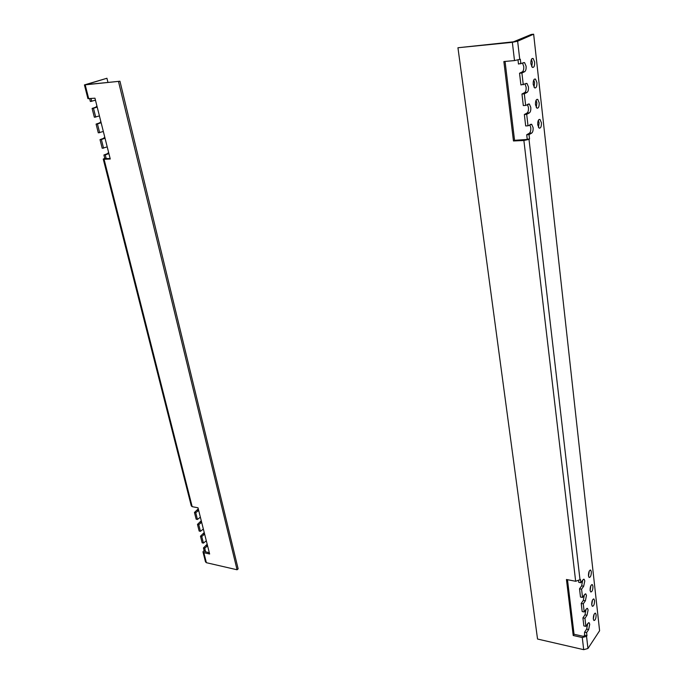 <?xml version="1.0" encoding="UTF-8"?>
<svg xmlns="http://www.w3.org/2000/svg" width="684" height="684" viewBox="0 0 684 684"><rect width="100%" height="100%" fill="white"/><g stroke="black" fill="none" stroke-linecap="round" stroke-linejoin="round"><path stroke-width="1.03" d="M108.611 152.447L107.32 153.72L103.908 154.994L104.755 158.337L106.123 158.278L105.276 154.935L103.908 154.994M108.893 153.558L105.276 154.935M104.755 137.125L103.455 138.39L100.018 139.621L102.207 148.291L107.217 146.889M105.028 138.219L101.386 139.545L103.575 148.214M100.864 121.649L99.548 122.906L96.085 124.095L98.299 132.85L103.335 131.482M101.129 122.718L97.453 124.001L99.667 132.764M96.931 106.02L95.606 107.268L92.109 108.414L94.349 117.255L99.419 115.921M97.196 107.063L93.486 108.303L95.726 117.152M198.676 510.435L195.744 512.718L194.453 512.47L198.274 508.836M201.669 522.345L198.762 524.654L197.479 524.389L201.267 520.729M204.644 534.153L201.754 536.487L200.472 536.213L204.234 532.528M207.585 545.858L204.721 548.217L203.439 547.935L207.175 544.216M101.386 139.545L100.018 139.621M97.453 124.001L96.085 124.095M93.486 108.303L92.109 108.414M106.849 147.009L107.294 147.214M102.925 131.61L103.429 131.841M98.949 116.058L99.522 116.314M94.931 100.351L95.58 100.633M89.638 98.667L90.356 101.497L95.469 100.197M86.714 84.559L119.957 81.234L84.423 84.91L106.935 78.258L107.961 82.431M203.439 547.935L204.088 550.492L202.951 551.843L203.841 552.698L209.637 553.997L198.009 507.802L192.17 506.664L191.281 505.869L103.284 159.21M200.472 536.213L202.148 542.822L203.43 543.096L201.754 536.487M197.479 524.389L199.164 531.058L200.446 531.323L198.762 524.654M194.453 512.47L196.154 519.19L197.445 519.447L195.744 512.718M193.025 506.835L194.316 507.083M104.755 158.337L103.241 159.056L104.071 159.287L110.261 159.004L94.965 98.188L87.911 98.633L84.448 85.004M105.498 158.765L106.123 158.278M200.369 517.172L197.445 519.447M203.353 529.023L200.446 531.323M206.303 540.77L203.43 543.096M204.721 548.217L205.362 550.774L204.627 551.518L209.33 552.792M86.68 84.423L106.935 78.258M91.015 98.539L91.733 101.377M204.088 550.492L205.362 550.774M110.15 158.551L105.439 158.534M118.537 81.67L237.074 569.772L206.38 562.701L205.491 561.829L203.054 552.245M119.957 81.234L238.143 568.849L237.074 569.772M593.31 618.969L593.9 620.499C595.337 620.379 596.072 618.473 596.123 614.788L595.533 613.249C594.105 613.368 593.361 615.275 593.31 618.969M593.327 619.08L594.105 614.249M591.711 604.741L592.318 606.306C593.763 606.204 594.499 604.297 594.55 600.603L593.943 599.03C592.498 599.133 591.754 601.039 591.711 604.741M591.737 604.921L592.506 600.005M590.095 590.36L590.719 591.959C592.164 591.865 592.908 589.967 592.951 586.265L592.327 584.658C590.882 584.743 590.138 586.641 590.095 590.36M590.13 590.6L590.899 585.615M588.462 575.817L589.095 577.45C590.557 577.381 591.301 575.483 591.344 571.773L590.702 570.131C589.24 570.199 588.496 572.098 588.462 575.817M588.505 576.133L589.266 571.063M584.794 580.955L584.145 579.314L582.956 579.793L580.836 582.751L580.459 579.51L575.663 581.28L566.446 579.493L573.218 635.496L582.272 637.522L586.547 636.342L586.957 635.718L586.598 632.615L588.659 629.536L589.736 624.295L589.138 622.765L587.941 623.312L585.88 626.364L584.948 618.302L587.017 615.258L588.103 610L587.496 608.435L586.299 608.965L584.213 611.983L583.272 603.827L585.367 600.826L586.462 595.559L585.829 593.951L584.632 594.456L582.537 597.448L581.58 589.198L583.691 586.231L584.794 580.955M582.537 597.448L580.485 597.029L579.528 588.796L581.648 585.829L582.691 580.169M584.213 611.983L582.178 611.556L581.229 603.408L583.324 600.407L584.375 594.824M585.88 626.364L583.854 625.928L582.913 617.866L584.991 614.831L586.043 609.333M573.218 635.496L574.056 634.265L583.101 636.282L584.521 635.889L584.581 632.161L586.641 629.092L587.693 623.68M534.649 62.047C534.777 65.912 534.024 67.69 532.383 67.4L530.887 63.86C530.758 59.987 531.511 58.191 533.144 58.491L534.649 62.047M531.434 59.38L532.306 62.253L531.75 66.724M536.931 82.533C537.051 86.398 536.29 88.185 534.657 87.903L533.204 84.457C533.084 80.584 533.836 78.788 535.469 79.079L536.931 82.533M533.768 79.951L534.597 82.713L534.024 87.21M539.18 102.762C539.291 106.618 538.53 108.414 536.897 108.14L535.486 104.789C535.375 100.924 536.136 99.129 537.761 99.402L539.18 102.762M536.076 100.257L536.863 102.916L536.265 107.431M541.403 122.735C541.506 126.591 540.745 128.387 539.112 128.122L537.744 124.864C537.641 121 538.402 119.204 540.027 119.469L541.403 122.735M538.351 120.316L539.095 122.863L538.479 127.404M527.39 104.49L528.45 107.516C528.646 110.269 528.185 112.099 527.065 113.005L524.346 114.51L525.68 125.933L528.014 125.813L531.69 124.291L533.092 127.575C533.281 130.302 532.827 132.132 531.724 133.064L529.04 134.645L529.544 139.049L529.006 139.374L523.884 140.494L513.462 140.964L514.556 140.323L505.057 61.432M529.775 124.796L530.767 127.694C530.955 130.422 530.502 132.243 529.399 133.175L526.706 134.765L529.04 134.645M524.961 83.91L526.099 87.082C526.304 89.86 525.834 91.69 524.705 92.571L521.96 93.999L523.311 105.575L525.663 105.421L529.339 103.994L530.784 107.371C530.981 110.133 530.519 111.962 529.407 112.869L526.697 114.373L528.014 125.813M522.499 63.056L523.722 66.374C523.927 69.187 523.457 71.025 522.319 71.863L519.541 73.222L520.909 84.944L526.962 83.422L528.45 86.902C528.646 89.69 528.185 91.528 527.056 92.4L524.32 93.836L525.663 105.421M518.01 60.021L518.481 64.04L524.551 62.586L526.09 66.168C526.287 68.99 525.816 70.828 524.679 71.675L521.918 73.026L523.269 84.765M578.63 581.058L578.784 582.349L580.836 582.751M579.528 588.796L581.58 589.198M581.229 603.408L583.272 603.827M582.913 617.866L584.948 618.302M457.947 47.752L537.538 639.036L583.7 649.672L587.958 648.492L599.603 630.725L533.648 34.2L517.643 41.202L512.35 42.314L457.947 47.752L513.487 41.809L531.297 34.439L533.648 34.2M520.849 63.834L520.319 59.217L514.496 60.585L503.869 61.543L513.462 140.964M526.706 134.765L527.219 139.16L526.68 139.476L514.556 140.323M524.346 114.51L526.697 114.373M527.219 139.16L529.544 139.049M521.96 93.999L524.32 93.836M519.541 73.222L521.918 73.026M584.94 635.274L586.957 635.718M574.056 634.265L567.481 579.69M584.581 632.161L586.598 632.615M108.679 153.652L107.32 153.72M104.823 138.305L103.455 138.39M100.916 122.804L99.548 122.906M96.983 107.149L95.606 107.268M198.505 510.58L197.214 510.332M201.498 522.49L200.215 522.234M204.473 534.298L203.191 534.033M207.423 546.012L206.141 545.729M204.978 551.817L204.824 551.219M203.841 552.698L206.38 562.701M104.071 159.287L192.17 506.664M85.235 84.996L88.715 98.744M587.958 648.492L586.547 636.342M519.755 59.482L517.643 41.202M580.041 580.1L529.006 139.374M514.496 60.585L512.35 42.314M575.663 581.28L523.884 140.494M583.7 649.672L582.272 637.522M522.319 71.863L524.679 71.675M524.705 92.571L527.056 92.4M527.065 113.005L529.407 112.869M529.399 133.175L531.724 133.064M586.641 629.092L588.659 629.536M584.991 614.831L587.017 615.258M583.324 600.407L585.367 600.826M581.648 585.829L583.691 586.231M95.504 100.351L95.05 100.386M583.649 579.211L584.145 579.314M585.342 593.857L585.829 593.951M587.026 608.341L587.496 608.435M588.685 622.662L589.138 622.765M530.553 124.351L531.69 124.291M528.159 104.071L529.339 103.994M525.722 83.516L526.962 83.422M523.234 62.706L524.551 62.586M538.958 119.529L540.027 119.469M536.666 99.479L537.761 99.402M534.349 79.164L535.469 79.079M532.007 58.593L533.144 58.491M590.207 570.037L590.702 570.131M591.857 584.563L592.327 584.658M593.481 598.936L593.943 599.03M595.089 613.155L595.533 613.249"/></g></svg>
